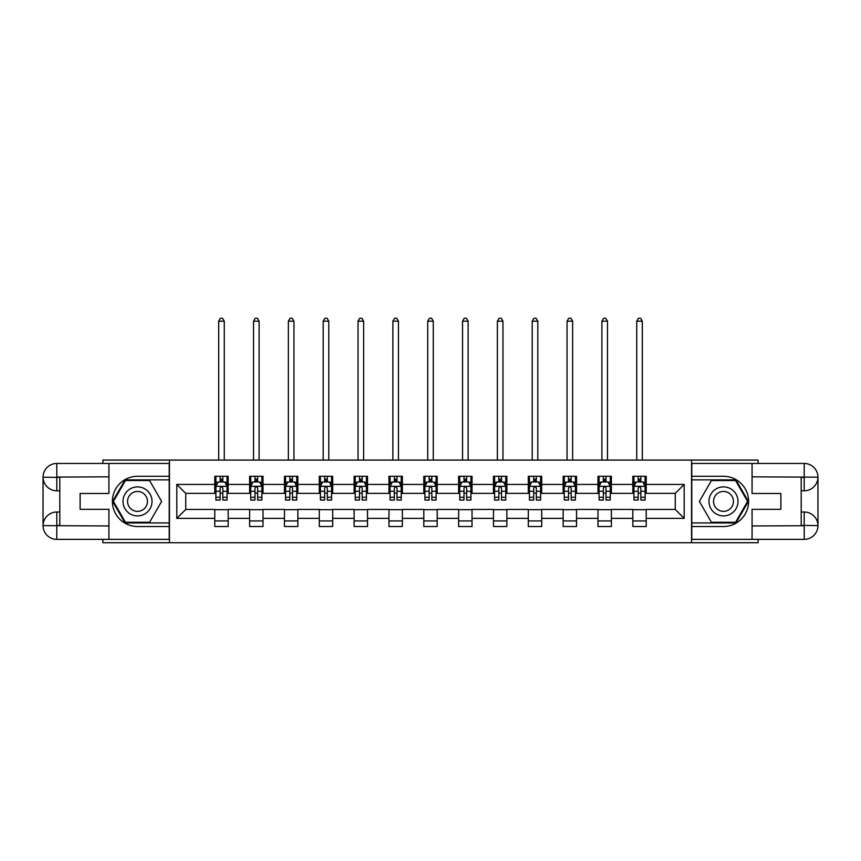 <?xml version="1.0" encoding="UTF-8"?>
<svg xmlns="http://www.w3.org/2000/svg" width="861" height="861" viewBox="0 0 861 861"><rect width="100%" height="100%" fill="white"/><g stroke="black" fill="none" stroke-linecap="round" stroke-linejoin="round"><path stroke-width="1.29" d="M102.9 539.363L102.9 542.721L758.1 542.721L758.1 539.363M758.1 463.444L758.1 460.086L691.555 460.086L691.555 542.721M691.555 460.086L102.9 460.086L102.9 463.444M169.445 542.721L169.445 460.086M646.224 484.431L646.224 476.284L632.824 476.284L632.824 484.431L611.385 484.431L611.385 476.284L597.986 476.284L597.986 484.431L576.547 484.431L576.547 476.284L563.148 476.284L563.148 484.431L541.709 484.431L541.709 476.284L528.31 476.284L528.31 484.431L506.871 484.431L506.871 476.284L493.471 476.284L493.471 484.431L472.032 484.431L472.032 476.284L458.633 476.284L458.633 484.431L437.194 484.431L437.194 476.284L423.806 476.284L423.806 484.431L402.367 484.431L402.367 476.284L388.968 476.284L388.968 484.431L367.529 484.431L367.529 476.284L354.129 476.284L354.129 484.431L332.69 484.431L332.69 476.284L319.291 476.284L319.291 484.431L297.852 484.431L297.852 476.284L284.453 476.284L284.453 484.431L263.014 484.431L263.014 476.284L249.615 476.284L249.615 484.431L228.176 484.431L228.176 476.284L214.776 476.284L214.776 484.431L176.817 484.431L176.817 518.376L185.75 509.443L214.776 509.443L214.776 526.523L228.176 526.523L228.176 509.443L249.615 509.443L249.615 526.523L263.014 526.523L263.014 509.443L284.453 509.443L284.453 526.523L297.852 526.523L297.852 509.443L319.291 509.443L319.291 526.523L332.69 526.523L332.69 509.443L354.129 509.443L354.129 526.523L367.529 526.523L367.529 509.443L388.968 509.443L388.968 526.523L402.367 526.523L402.367 509.443L423.806 509.443L423.806 526.523L437.194 526.523L437.194 509.443L458.633 509.443L458.633 526.523L472.032 526.523L472.032 509.443L493.471 509.443L493.471 526.523L506.871 526.523L506.871 509.443L528.31 509.443L528.31 526.523L541.709 526.523L541.709 509.443L563.148 509.443L563.148 526.523L576.547 526.523L576.547 509.443L597.986 509.443L597.986 526.523L611.385 526.523L611.385 509.443L632.824 509.443L632.824 526.523L646.224 526.523L646.224 509.443L675.25 509.443L675.25 493.364L646.224 493.364L646.224 484.431L684.183 484.431L684.183 518.376L646.224 518.376M632.824 518.376L611.385 518.376M597.986 518.376L576.547 518.376M563.148 518.376L541.709 518.376M528.31 518.376L506.871 518.376M493.471 518.376L472.032 518.376M458.633 518.376L437.194 518.376M423.806 518.376L402.367 518.376M388.968 518.376L367.529 518.376M354.129 518.376L332.69 518.376M319.291 518.376L297.852 518.376M284.453 518.376L263.014 518.376M249.615 518.376L228.176 518.376M214.776 518.376L176.817 518.376M632.824 484.431L632.824 493.364L611.385 493.364L611.385 484.431M597.986 484.431L597.986 493.364L576.547 493.364L576.547 484.431M563.148 484.431L563.148 493.364L541.709 493.364L541.709 484.431M528.31 484.431L528.31 493.364L506.871 493.364L506.871 484.431M493.471 484.431L493.471 493.364L472.032 493.364L472.032 484.431M458.633 484.431L458.633 493.364L437.194 493.364L437.194 484.431M423.806 484.431L423.806 493.364L402.367 493.364L402.367 484.431M388.968 484.431L388.968 493.364L367.529 493.364L367.529 484.431M354.129 484.431L354.129 493.364L332.69 493.364L332.69 484.431M319.291 484.431L319.291 493.364L297.852 493.364L297.852 484.431M284.453 484.431L284.453 493.364L263.014 493.364L263.014 484.431M249.615 484.431L249.615 493.364L228.176 493.364L228.176 484.431M214.776 484.431L214.776 493.364L185.75 493.364L176.817 484.431M185.75 493.364L185.75 509.443M684.183 518.376L675.25 509.443M675.25 493.364L684.183 484.431M214.776 481.859L215.896 481.859M220.136 481.859L222.816 481.859M227.056 481.859L228.176 481.859M214.776 493.138L215.896 493.138M220.136 493.138L222.816 493.138M227.056 493.138L228.176 493.138M214.776 509.669L228.176 509.669M214.776 520.937L228.176 520.937M249.615 509.669L263.014 509.669M249.615 520.937L263.014 520.937M249.615 481.859L250.734 481.859M254.974 481.859L257.654 481.859M261.895 481.859L263.014 481.859M249.615 493.138L250.734 493.138M254.974 493.138L257.654 493.138M261.895 493.138L263.014 493.138M284.453 509.669L297.852 509.669M284.453 520.937L297.852 520.937M284.453 481.859L285.572 481.859M289.813 481.859L292.492 481.859M296.733 481.859L297.852 481.859M284.453 493.138L285.572 493.138M289.813 493.138L292.492 493.138M296.733 493.138L297.852 493.138M319.291 509.669L332.69 509.669M319.291 520.937L332.69 520.937M319.291 481.859L320.41 481.859M324.651 481.859L327.331 481.859M331.571 481.859L332.69 481.859M319.291 493.138L320.41 493.138M324.651 493.138L327.331 493.138M331.571 493.138L332.69 493.138M354.129 509.669L367.529 509.669M354.129 520.937L367.529 520.937M354.129 481.859L355.238 481.859M359.489 481.859L362.169 481.859M366.409 481.859L367.529 481.859M354.129 493.138L355.238 493.138M359.489 493.138L362.169 493.138M366.409 493.138L367.529 493.138M388.968 509.669L402.367 509.669M388.968 520.937L402.367 520.937M388.968 481.859L390.076 481.859M394.327 481.859L397.007 481.859M401.248 481.859L402.367 481.859M388.968 493.138L390.076 493.138M394.327 493.138L397.007 493.138M401.248 493.138L402.367 493.138M423.806 509.669L437.194 509.669M423.806 520.937L437.194 520.937M423.806 481.859L424.914 481.859M429.165 481.859L431.835 481.859M436.086 481.859L437.194 481.859M423.806 493.138L424.914 493.138M429.165 493.138L431.835 493.138M436.086 493.138L437.194 493.138M458.633 509.669L472.032 509.669M458.633 520.937L472.032 520.937M458.633 481.859L459.752 481.859M463.993 481.859L466.673 481.859M470.924 481.859L472.032 481.859M458.633 493.138L459.752 493.138M463.993 493.138L466.673 493.138M470.924 493.138L472.032 493.138M493.471 509.669L506.871 509.669M493.471 520.937L506.871 520.937M493.471 481.859L494.591 481.859M498.831 481.859L501.511 481.859M505.762 481.859L506.871 481.859M493.471 493.138L494.591 493.138M498.831 493.138L501.511 493.138M505.762 493.138L506.871 493.138M528.31 509.669L541.709 509.669M528.31 520.937L541.709 520.937M528.31 481.859L529.429 481.859M533.669 481.859L536.349 481.859M540.59 481.859L541.709 481.859M528.31 493.138L529.429 493.138M533.669 493.138L536.349 493.138M540.59 493.138L541.709 493.138M563.148 509.669L576.547 509.669M563.148 520.937L576.547 520.937M563.148 481.859L564.267 481.859M568.508 481.859L571.187 481.859M575.428 481.859L576.547 481.859M563.148 493.138L564.267 493.138M568.508 493.138L571.187 493.138M575.428 493.138L576.547 493.138M597.986 509.669L611.385 509.669M597.986 520.937L611.385 520.937M597.986 481.859L599.105 481.859M603.346 481.859L606.026 481.859M610.266 481.859L611.385 481.859M597.986 493.138L599.105 493.138M603.346 493.138L606.026 493.138M610.266 493.138L611.385 493.138M632.824 509.669L646.224 509.669M632.824 520.937L646.224 520.937M632.824 481.859L633.944 481.859M638.184 481.859L640.864 481.859M645.104 481.859L646.224 481.859M632.824 493.138L633.944 493.138M638.184 493.138L640.864 493.138M645.104 493.138L646.224 493.138M222.816 479.179L220.136 479.179M227.056 497.26L222.816 497.26L222.816 500.058L227.056 500.058L227.056 486.443L224.829 481.977L218.124 481.977L215.896 486.443L215.896 500.058L220.136 500.058L220.136 497.26L215.896 497.26M215.896 486.443L215.896 476.284M227.056 486.443L227.056 476.284M220.136 481.977L220.136 476.284M222.816 476.284L222.816 481.977M222.816 497.26L222.816 488.112C221.923 486.39 221.029 486.39 220.136 488.112L220.136 497.26M224.269 460.086L224.269 321.185L218.683 321.185L218.683 460.086M218.683 321.185L220.362 318.279L222.59 318.279L224.269 321.185M144.766 488.833A14.519 14.519 0 0 0 124.942 494.149A14.519 14.519 0 0 0 130.259 513.974A14.519 14.519 0 0 0 150.083 508.657A14.519 14.519 0 0 0 144.766 488.833M142.485 492.793A9.934 9.934 0 0 0 128.902 496.431A9.934 9.934 0 0 0 132.54 510.013A9.934 9.934 0 0 0 146.122 506.376A9.934 9.934 0 0 0 142.485 492.793M149.566 522.283L125.458 522.283L113.404 501.403L125.458 480.524L149.566 480.524L161.62 501.403L149.566 522.283M730.741 488.833A14.519 14.519 0 0 0 710.917 494.149A14.519 14.519 0 0 0 716.234 513.974A14.519 14.519 0 0 0 736.058 508.657A14.519 14.519 0 0 0 730.741 488.833M728.46 492.793A9.934 9.934 0 0 0 714.878 496.431A9.934 9.934 0 0 0 718.515 510.013A9.934 9.934 0 0 0 732.098 506.376A9.934 9.934 0 0 0 728.46 492.793M735.542 522.283L711.434 522.283L699.38 501.403L711.434 480.524L735.542 480.524L747.596 501.403L735.542 522.283M59.796 490.792L56.783 490.792A13.733 13.733 0 0 1 43.05 477.177A13.733 13.733 0 0 1 56.783 463.444L169.219 463.444L169.219 476.284L137.512 476.284A25.12 25.12 0 0 0 112.393 501.403A25.12 25.12 0 0 0 137.512 526.523L169.219 526.523L169.219 539.363L56.783 539.363A13.733 13.733 0 0 1 43.05 525.63A13.733 13.733 0 0 1 56.783 512.004L59.796 512.004M169.219 526.523L169.219 476.284M108.927 463.444L108.927 493.471L80.116 493.471L80.116 509.325L108.927 509.325L108.927 539.363M56.783 490.792A13.733 13.733 0 0 1 43.05 477.177L56.783 477.392L56.783 490.792A13.733 13.733 0 0 1 43.05 477.177L43.05 525.63L108.927 525.963M56.783 525.963L56.783 539.363A13.733 13.733 0 0 1 43.05 525.63A13.733 13.733 0 0 1 56.783 512.004L56.783 525.404L59.796 525.404L59.796 477.392L56.783 477.392M169.219 479.857L125.071 479.857L112.63 501.403L125.071 522.95L169.219 522.95M801.204 512.004L804.217 512.004A13.733 13.733 0 0 1 817.95 525.63A13.733 13.733 0 0 1 804.217 539.363L691.781 539.363L691.781 526.523L723.488 526.523A25.12 25.12 0 0 0 748.607 501.403A25.12 25.12 0 0 0 723.488 476.284L691.781 476.284L691.781 463.444L804.217 463.444A13.733 13.733 0 0 1 817.95 477.177A13.733 13.733 0 0 1 804.217 490.792L801.204 490.792M691.781 476.284L691.781 526.523M752.073 539.363L752.073 509.325L780.884 509.325L780.884 493.471L752.073 493.471L752.073 463.444M804.217 512.004A13.733 13.733 0 0 1 817.95 525.63L804.217 525.404L804.217 512.004A13.733 13.733 0 0 1 817.95 525.63L817.95 477.177L752.073 476.833M804.217 476.833L804.217 463.444A13.733 13.733 0 0 1 817.95 477.177A13.733 13.733 0 0 1 804.217 490.792L804.217 477.392L801.204 477.392L801.204 525.404L804.217 525.404M691.781 522.95L735.929 522.95L748.37 501.403L735.929 479.857L691.781 479.857M257.654 479.179L254.974 479.179M261.895 497.26L257.654 497.26L257.654 500.058L261.895 500.058L261.895 486.443L259.667 481.977L252.962 481.977L250.734 486.443L250.734 500.058L254.974 500.058L254.974 497.26L250.734 497.26M250.734 486.443L250.734 476.284M261.895 486.443L261.895 476.284M254.974 481.977L254.974 476.284M257.654 476.284L257.654 481.977M257.654 497.26L257.654 488.112C256.761 486.39 255.868 486.39 254.974 488.112L254.974 497.26M259.107 460.086L259.107 321.185L253.521 321.185L253.521 460.086M253.521 321.185L255.2 318.279L257.428 318.279L259.107 321.185M292.492 479.179L289.813 479.179M296.733 497.26L292.492 497.26L292.492 500.058L296.733 500.058L296.733 486.443L294.505 481.977L287.8 481.977L285.572 486.443L285.572 500.058L289.813 500.058L289.813 497.26L285.572 497.26M285.572 486.443L285.572 476.284M296.733 486.443L296.733 476.284M289.813 481.977L289.813 476.284M292.492 476.284L292.492 481.977M292.492 497.26L292.492 488.112C291.599 486.39 290.706 486.39 289.813 488.112L289.813 497.26M293.945 460.086L293.945 321.185L288.36 321.185L288.36 460.086M288.36 321.185L290.039 318.279L292.266 318.279L293.945 321.185M327.331 479.179L324.651 479.179M331.571 497.26L327.331 497.26L327.331 500.058L331.571 500.058L331.571 486.443L329.343 481.977L322.638 481.977L320.41 486.443L320.41 500.058L324.651 500.058L324.651 497.26L320.41 497.26M320.41 486.443L320.41 476.284M331.571 486.443L331.571 476.284M324.651 481.977L324.651 476.284M327.331 476.284L327.331 481.977M327.331 497.26L327.331 488.112C326.437 486.39 325.544 486.39 324.651 488.112L324.651 497.26M328.784 460.086L328.784 321.185L323.198 321.185L323.198 460.086M323.198 321.185L324.877 318.279L327.105 318.279L328.784 321.185M362.169 479.179L359.489 479.179M366.409 497.26L362.169 497.26L362.169 500.058L366.409 500.058L366.409 486.443L364.171 481.977L357.476 481.977L355.238 486.443L355.238 500.058L359.489 500.058L359.489 497.26L355.238 497.26M355.238 486.443L355.238 476.284M366.409 486.443L366.409 476.284M359.489 481.977L359.489 476.284M362.169 476.284L362.169 481.977M362.169 497.26L362.169 488.112C361.276 486.39 360.382 486.39 359.489 488.112L359.489 497.26M363.622 460.086L363.622 321.185L358.036 321.185L358.036 460.086M358.036 321.185L359.704 318.279L361.943 318.279L363.622 321.185M397.007 479.179L394.327 479.179M401.248 497.26L397.007 497.26L397.007 500.058L401.248 500.058L401.248 486.443L399.009 481.977L392.315 481.977L390.076 486.443L390.076 500.058L394.327 500.058L394.327 497.26L390.076 497.26M390.076 486.443L390.076 476.284M401.248 486.443L401.248 476.284M394.327 481.977L394.327 476.284M397.007 476.284L397.007 481.977M397.007 497.26L397.007 488.112C396.114 486.39 395.221 486.39 394.327 488.112L394.327 497.26M398.449 460.086L398.449 321.185L392.874 321.185L392.874 460.086M392.874 321.185L394.542 318.279L396.781 318.279L398.449 321.185M431.835 479.179L429.165 479.179M436.086 497.26L431.835 497.26L431.835 500.058L436.086 500.058L436.086 486.443L433.847 481.977L427.153 481.977L424.914 486.443L424.914 500.058L429.165 500.058L429.165 497.26L424.914 497.26M424.914 486.443L424.914 476.284M436.086 486.443L436.086 476.284M429.165 481.977L429.165 476.284M431.835 476.284L431.835 481.977M431.835 497.26L431.835 488.112C430.952 486.39 430.059 486.39 429.165 488.112L429.165 497.26M433.287 460.086L433.287 321.185L427.713 321.185L427.713 460.086M427.713 321.185L429.381 318.279L431.619 318.279L433.287 321.185M466.673 479.179L463.993 479.179M470.924 497.26L466.673 497.26L466.673 500.058L470.924 500.058L470.924 486.443L468.685 481.977L461.991 481.977L459.752 486.443L459.752 500.058L463.993 500.058L463.993 497.26L459.752 497.26M459.752 486.443L459.752 476.284M470.924 486.443L470.924 476.284M463.993 481.977L463.993 476.284M466.673 476.284L466.673 481.977M466.673 497.26L466.673 488.112C465.779 486.39 464.897 486.39 463.993 488.112L463.993 497.26M468.126 460.086L468.126 321.185L462.551 321.185L462.551 460.086M462.551 321.185L464.219 318.279L466.458 318.279L468.126 321.185M501.511 479.179L498.831 479.179M505.762 497.26L501.511 497.26L501.511 500.058L505.762 500.058L505.762 486.443L503.524 481.977L496.829 481.977L494.591 486.443L494.591 500.058L498.831 500.058L498.831 497.26L494.591 497.26M494.591 486.443L494.591 476.284M505.762 486.443L505.762 476.284M498.831 481.977L498.831 476.284M501.511 476.284L501.511 481.977M501.511 497.26L501.511 488.112C500.618 486.39 499.724 486.39 498.831 488.112L498.831 497.26M502.964 460.086L502.964 321.185L497.378 321.185L497.378 460.086M497.378 321.185L499.057 318.279L501.296 318.279L502.964 321.185M536.349 479.179L533.669 479.179M540.59 497.26L536.349 497.26L536.349 500.058L540.59 500.058L540.59 486.443L538.362 481.977L531.657 481.977L529.429 486.443L529.429 500.058L533.669 500.058L533.669 497.26L529.429 497.26M529.429 486.443L529.429 476.284M540.59 486.443L540.59 476.284M533.669 481.977L533.669 476.284M536.349 476.284L536.349 481.977M536.349 497.26L536.349 488.112C535.456 486.39 534.563 486.39 533.669 488.112L533.669 497.26M537.802 460.086L537.802 321.185L532.216 321.185L532.216 460.086M532.216 321.185L533.895 318.279L536.123 318.279L537.802 321.185M571.187 479.179L568.508 479.179M575.428 497.26L571.187 497.26L571.187 500.058L575.428 500.058L575.428 486.443L573.2 481.977L566.495 481.977L564.267 486.443L564.267 500.058L568.508 500.058L568.508 497.26L564.267 497.26M564.267 486.443L564.267 476.284M575.428 486.443L575.428 476.284M568.508 481.977L568.508 476.284M571.187 476.284L571.187 481.977M571.187 497.26L571.187 488.112C570.294 486.39 569.401 486.39 568.508 488.112L568.508 497.26M572.64 460.086L572.64 321.185L567.055 321.185L567.055 460.086M567.055 321.185L568.734 318.279L570.961 318.279L572.64 321.185M606.026 479.179L603.346 479.179M610.266 497.26L606.026 497.26L606.026 500.058L610.266 500.058L610.266 486.443L608.038 481.977L601.333 481.977L599.105 486.443L599.105 500.058L603.346 500.058L603.346 497.26L599.105 497.26M599.105 486.443L599.105 476.284M610.266 486.443L610.266 476.284M603.346 481.977L603.346 476.284M606.026 476.284L606.026 481.977M606.026 497.26L606.026 488.112C605.132 486.39 604.239 486.39 603.346 488.112L603.346 497.26M607.479 460.086L607.479 321.185L601.893 321.185L601.893 460.086M601.893 321.185L603.572 318.279L605.8 318.279L607.479 321.185M640.864 479.179L638.184 479.179M645.104 497.26L640.864 497.26L640.864 500.058L645.104 500.058L645.104 486.443L642.876 481.977L636.171 481.977L633.944 486.443L633.944 500.058L638.184 500.058L638.184 497.26L633.944 497.26M633.944 486.443L633.944 476.284M645.104 486.443L645.104 476.284M638.184 481.977L638.184 476.284M640.864 476.284L640.864 481.977M640.864 497.26L640.864 488.112C639.971 486.39 639.077 486.39 638.184 488.112L638.184 497.26M642.317 460.086L642.317 321.185L636.731 321.185L636.731 460.086M636.731 321.185L638.41 318.279L640.638 318.279L642.317 321.185M227.003 486.325L215.95 486.325M215.896 482.246L217.994 482.246M224.958 482.246L227.056 482.246M220.136 491.276L215.896 491.276M227.056 491.276L222.816 491.276M222.816 480.599L220.136 480.599M108.927 476.833L56.46 477.08M43.05 525.63A13.733 13.733 0 0 1 56.783 512.004M43.05 477.177A13.733 13.733 0 0 1 56.783 463.444L56.783 476.833M752.073 525.963L804.54 525.727M817.95 477.177A13.733 13.733 0 0 1 804.217 490.792M817.95 525.63A13.733 13.733 0 0 1 804.217 539.363L804.217 525.963M261.841 486.325L250.788 486.325M250.734 482.246L252.833 482.246M259.796 482.246L261.895 482.246M254.974 491.276L250.734 491.276M261.895 491.276L257.654 491.276M257.654 480.599L254.974 480.599M296.679 486.325L285.626 486.325M285.572 482.246L287.671 482.246M294.634 482.246L296.733 482.246M289.813 491.276L285.572 491.276M296.733 491.276L292.492 491.276M292.492 480.599L289.813 480.599M331.517 486.325L320.464 486.325M320.41 482.246L322.509 482.246M329.472 482.246L331.571 482.246M324.651 491.276L320.41 491.276M331.571 491.276L327.331 491.276M327.331 480.599L324.651 480.599M366.355 486.325L355.302 486.325M355.238 482.246L357.347 482.246M364.311 482.246L366.409 482.246M359.489 491.276L355.238 491.276M366.409 491.276L362.169 491.276M362.169 480.599L359.489 480.599M401.194 486.325L390.141 486.325M390.076 482.246L392.175 482.246M399.149 482.246L401.248 482.246M394.327 491.276L390.076 491.276M401.248 491.276L397.007 491.276M397.007 480.599L394.327 480.599M436.032 486.325L424.968 486.325M424.914 482.246L427.013 482.246M433.987 482.246L436.086 482.246M429.165 491.276L424.914 491.276M436.086 491.276L431.835 491.276M431.835 480.599L429.165 480.599M470.859 486.325L459.806 486.325M459.752 482.246L461.851 482.246M468.825 482.246L470.924 482.246M463.993 491.276L459.752 491.276M470.924 491.276L466.673 491.276M466.673 480.599L463.993 480.599M505.698 486.325L494.644 486.325M494.591 482.246L496.689 482.246M503.653 482.246L505.762 482.246M498.831 491.276L494.591 491.276M505.762 491.276L501.511 491.276M501.511 480.599L498.831 480.599M540.536 486.325L529.483 486.325M529.429 482.246L531.528 482.246M538.491 482.246L540.59 482.246M533.669 491.276L529.429 491.276M540.59 491.276L536.349 491.276M536.349 480.599L533.669 480.599M575.374 486.325L564.321 486.325M564.267 482.246L566.366 482.246M573.329 482.246L575.428 482.246M568.508 491.276L564.267 491.276M575.428 491.276L571.187 491.276M571.187 480.599L568.508 480.599M610.212 486.325L599.159 486.325M599.105 482.246L601.204 482.246M608.167 482.246L610.266 482.246M603.346 491.276L599.105 491.276M610.266 491.276L606.026 491.276M606.026 480.599L603.346 480.599M645.05 486.325L633.997 486.325M633.944 482.246L636.042 482.246M643.006 482.246L645.104 482.246M638.184 491.276L633.944 491.276M645.104 491.276L640.864 491.276M640.864 480.599L638.184 480.599"/></g></svg>
